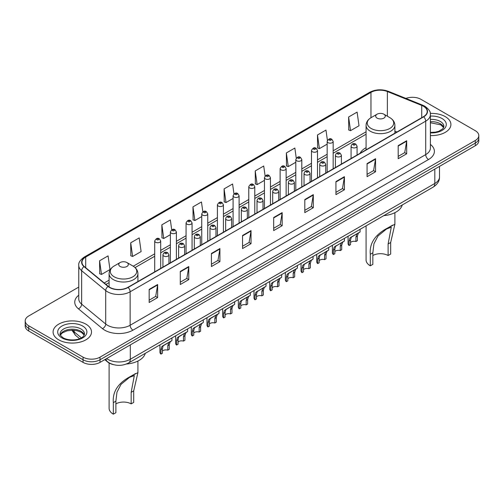 <?xml version="1.0" encoding="UTF-8"?>
<svg xmlns="http://www.w3.org/2000/svg" width="504" height="504" viewBox="0 0 504 504"><rect width="100%" height="100%" fill="white"/><g stroke="black" fill="none" stroke-linecap="round" stroke-linejoin="round"><path stroke-width="0.76" d="M366.074 147.685A21.212 12.247 0 0 0 360.102 153.279M113.476 364.638A12.008 6.93 180 0 1 107.749 362.099L104.763 359.642M78.756 287.085L28.715 315.976A12.008 6.93 0 0 0 25.2 320.878L25.2 326.107A12.008 6.93 0 0 0 28.715 331.008L83.053 362.376A12.008 6.93 0 0 0 100.031 362.376L475.285 145.725A12.008 6.93 0 0 0 478.8 140.824L478.8 138.209A12.008 6.93 0 0 1 475.285 143.111A12.008 6.93 0 0 0 478.8 138.209L478.8 135.595A12.008 6.93 0 0 0 475.285 130.694L420.947 99.326A12.008 6.93 0 0 0 405.915 98.412M25.2 320.878A12.008 6.93 0 0 0 28.715 325.779L83.053 357.147A12.008 6.93 0 0 0 100.031 357.147L100.031 359.761L475.285 143.111L100.031 359.761A12.008 6.93 0 0 1 83.053 359.761A12.008 6.93 0 0 0 100.031 359.761L100.031 362.376M28.715 325.779L28.715 328.394L83.053 359.761L28.715 328.394A12.008 6.93 0 0 1 25.2 323.492A12.008 6.93 0 0 0 28.715 328.394L28.715 331.008M445.284 116.645A19.209 11.088 0 0 0 430.303 113.425A19.209 11.088 0 0 1 445.284 116.645A19.209 11.088 0 0 1 450.91 124.488A19.209 11.088 0 0 0 445.284 116.645M85.882 324.141A19.209 11.088 0 0 0 64.947 321.741A19.209 11.088 0 0 0 53.09 331.985A19.209 11.088 0 0 0 58.716 339.828A19.209 11.088 0 0 0 79.651 342.235A19.209 11.088 0 0 0 91.508 331.985A19.209 11.088 0 0 0 85.882 324.141A19.209 11.088 0 0 0 64.947 321.741A19.209 11.088 0 0 0 53.09 331.985A19.209 11.088 0 0 0 58.716 339.828A19.209 11.088 0 0 0 79.651 342.235A19.209 11.088 0 0 0 91.508 331.985A19.209 11.088 0 0 0 85.882 324.141M423.436 106.249A12.808 7.396 180 0 1 427.19 111.478A12.808 7.396 180 0 1 423.436 116.707L127.877 287.349A12.808 7.396 180 0 1 108.328 286.36L84.275 266.528A12.808 7.396 180 0 1 81.963 262.288A12.808 7.396 180 0 1 85.712 257.059L370.969 92.364A12.808 7.396 180 0 1 387.374 91.533L421.728 105.424A12.808 7.396 180 0 1 423.436 106.249M423.662 106.123A13.129 7.579 0 0 0 421.911 105.273L387.557 91.382A13.129 7.579 0 0 0 370.749 92.232L85.485 256.927A13.129 7.579 0 0 0 84.017 266.635L108.07 286.467A13.129 7.579 0 0 0 128.104 287.482L423.662 116.84A13.129 7.579 0 0 0 423.662 106.123M149.159 289.409L149.159 302.482L157.651 297.574L157.651 284.508L149.159 289.409M149.159 300.157L155.698 296.383L157.613 284.943A3.2 1.846 -120 0 0 157.651 284.508M155.642 296.415L157.651 297.574M180.287 271.435L180.287 284.508L188.779 279.607L188.779 266.534L180.287 271.435M180.287 282.19L186.827 278.41L188.742 266.969A3.2 1.846 -120 0 0 188.779 266.534M186.77 278.447L188.779 279.607M211.415 253.462L211.415 266.534L219.908 261.633L219.908 248.56L211.415 253.462M211.415 264.216L217.955 260.442L219.876 248.995A3.2 1.846 -120 0 0 219.908 248.56M217.898 260.474L219.908 261.633M242.55 235.488L242.55 248.56L251.036 243.659L251.036 230.586L242.55 235.488M242.55 246.242L249.089 242.468L251.005 231.021A3.2 1.846 -120 0 0 251.036 230.586M249.026 242.5L251.036 243.659M398.198 145.631L398.198 158.697L406.684 153.796L406.684 140.729L398.198 145.631M398.198 156.379L404.737 152.605L406.652 141.158A3.2 1.846 -120 0 0 406.684 140.729M404.674 152.636L406.684 153.796M367.063 163.598L367.063 176.671L375.556 171.769L375.556 158.697L367.063 163.598M367.063 174.352L373.603 170.579L375.524 159.132A3.2 1.846 -120 0 0 375.556 158.697M373.546 170.61L375.556 171.769M335.935 181.572L335.935 194.645L344.427 189.743L344.427 176.671L335.935 181.572M335.935 192.326L342.474 188.553L344.389 177.106A3.2 1.846 -120 0 0 344.427 176.671M342.418 188.584L344.427 189.743M304.807 199.546L304.807 212.619L313.299 207.717L313.299 194.645L304.807 199.546M304.807 210.3L311.346 206.52L313.261 195.079A3.2 1.846 -120 0 0 313.299 194.645M311.289 206.558L313.299 207.717M273.678 217.52L273.678 230.586L282.164 225.685L282.164 212.619L273.678 217.52M273.678 228.268L280.218 224.494L282.133 213.053A3.2 1.846 -120 0 0 282.164 212.619M280.161 224.526L282.164 225.685M430.391 135.551A19.209 11.088 0 0 0 450.91 124.488A19.209 11.088 0 0 1 430.391 135.551M100.031 357.147L475.285 140.496A12.008 6.93 0 0 0 478.8 135.595M171.713 229.799L170.327 219.933L161.841 224.841L161.973 237.831M130.706 242.808L132.628 256.467L141.114 251.565L139.198 237.907L130.706 242.808L130.845 255.805M99.578 260.782L101.493 274.441L109.985 269.539L108.07 255.881L99.578 260.782L99.716 273.773M265.117 176.003L263.718 166.018L255.226 170.919L255.364 183.91M296.264 158.149L294.846 148.044L286.354 152.945L286.493 165.942M327.417 140.377L325.975 130.076L317.482 134.977L317.621 147.968M348.617 117.004L350.532 130.662L359.018 125.761L357.103 112.102L348.617 117.004L348.749 129.994M202.841 211.838L201.455 201.965L192.969 206.867L193.101 219.857M233.976 193.901L232.583 183.992L224.097 188.893L224.236 201.883M224.097 188.893L226.012 202.551L233.094 198.463M226.012 202.551L224.097 201.833M255.226 170.919L257.141 184.577L264.449 180.356M257.141 184.577L255.226 183.859M286.354 152.945L288.269 166.603L295.804 162.257M288.269 166.603L286.354 165.892M317.482 134.977L319.404 148.63L327.159 144.15M319.404 148.63L317.482 147.918M350.532 130.662L348.617 129.944M192.969 206.867L194.884 220.525L201.739 216.562M194.884 220.525L192.969 219.807M161.841 224.841L163.756 238.493L170.383 234.669M163.756 238.493L161.841 237.781M132.628 256.467L130.706 255.749M101.493 274.441L99.578 273.722M366.074 225.861L366.074 259.932A14.408 8.316 0 0 0 370.295 265.816L370.295 254.281C369.306 243.199 375.285 234.328 388.225 227.688L394.89 224.255L390.669 242.518L390.669 254.054L388.118 255.522A10.804 6.237 0 0 0 372.84 255.522M388.118 255.522L388.118 243.993L391.287 227.178L386.518 228.999L377.981 235.992L373.936 243.797L372.84 252.813L372.84 264.348L370.295 265.816M377.087 118.112A4.801 2.772 0 0 0 383.878 118.112A4.801 2.772 0 0 0 383.878 114.194L389.838 117.634A13.236 7.642 0 0 1 389.838 128.444A13.236 7.642 0 0 1 371.12 128.444A13.236 7.642 0 0 1 371.12 117.634C367.863 119.574 366.181 122.144 366.074 125.351A14.408 8.316 0 0 0 370.295 131.229A14.408 8.316 0 0 0 385.995 133.037A14.408 8.316 0 0 0 394.89 125.351C394.783 122.144 393.101 119.574 389.838 117.634L383.878 114.194A4.801 2.772 0 0 0 377.087 114.194A4.801 2.772 0 0 0 377.087 118.112M383.783 215.643A22.012 12.707 0 0 0 402.242 204.983M392.629 225.143L388.225 227.688L392.629 225.143M109.11 363.038L109.11 408.29A14.408 8.316 0 0 0 113.331 414.168L113.331 402.639C112.348 391.551 118.32 382.687 131.261 376.041L137.926 372.607L133.705 390.871L133.705 402.406L131.16 403.88A10.804 6.237 0 0 0 115.882 403.88M131.16 403.88L131.16 392.345L134.329 375.537L129.56 377.351L121.023 384.344L116.972 392.156L115.882 401.165L115.882 412.7L113.331 414.168M120.122 266.465A4.801 2.772 0 0 0 126.913 266.465A4.801 2.772 0 0 0 126.913 262.546L132.88 265.992A13.236 7.642 0 0 1 132.88 276.797A13.236 7.642 0 0 1 114.162 276.797A13.236 7.642 0 0 1 114.162 265.992C110.899 267.926 109.217 270.497 109.11 273.704A14.408 8.316 0 0 0 113.331 279.588A14.408 8.316 0 0 0 129.037 281.389A14.408 8.316 0 0 0 137.926 273.704C137.819 270.497 136.137 267.926 132.88 265.992L126.913 262.546A4.801 2.772 0 0 0 120.122 262.546A4.801 2.772 0 0 0 120.122 266.465M126.359 364.033A22.012 12.707 0 0 0 145.284 353.336M135.671 373.495L131.261 376.041L135.671 373.495M350.526 242.512A4 2.312 180 0 1 355.925 241.529L355.925 237.05L356.908 234.02L357.594 233.377L352.176 236.508L351.244 237.289L350.526 240.169L350.526 244.648L349.07 245.492A6.004 3.465 180 0 1 348.075 243.577L348.075 236.256M349.07 245.492L349.07 241.007L349.833 238.102L358.079 233.1M360.083 229.326L360.083 231.941L358.319 233.201L357.386 236.206L357.386 240.685L355.925 241.529M350.721 237.346L352.176 236.508L350.721 237.346M334.851 251.559A4 2.312 180 0 1 340.25 250.583L340.25 246.097L341.227 243.073L341.92 242.43L335.57 246.343L334.851 249.215L334.851 253.701L333.39 254.539A6.004 3.465 180 0 1 332.394 252.63L332.394 245.309M333.39 254.539L333.39 250.06L334.152 247.155L342.399 242.153M344.402 238.373L344.402 240.994L342.644 242.254L341.706 245.259L341.706 249.738L340.25 250.583M335.04 246.399L336.496 245.561L335.04 246.399M319.171 260.612A4 2.312 180 0 1 324.57 259.636L324.57 255.15L325.553 252.126L326.239 251.477L319.889 255.389L319.171 258.269L319.171 262.748L317.715 263.592A6.004 3.465 180 0 1 316.72 261.683L316.72 254.356M317.715 263.592L317.715 259.113L318.478 256.208L326.724 251.2M328.721 247.426L328.721 250.047L326.964 251.307L326.031 254.306L326.031 258.791L324.57 259.636M319.36 255.452L320.815 254.614L319.36 255.452M303.496 269.665A4 2.312 180 0 1 308.895 268.682L308.895 264.203L309.872 261.173L310.565 260.53L305.141 263.661L304.214 264.442L303.496 267.322L303.496 271.801L302.035 272.645A6.004 3.465 180 0 1 301.039 270.736L301.039 263.409M302.035 272.645L302.035 268.166L302.797 265.262L311.044 260.253M313.047 256.479L313.047 259.1L311.289 260.36L310.351 263.359L310.351 267.844L308.895 268.682M303.685 264.506L305.141 263.661L303.685 264.506M287.816 278.718A4 2.312 180 0 1 293.215 277.736L293.215 273.256L294.197 270.226L294.884 269.583L289.46 272.714L288.534 273.496L287.816 276.375L287.816 280.854L286.354 281.698A6.004 3.465 180 0 1 285.358 279.783L285.358 272.462M286.354 281.698L286.354 277.213L287.123 274.308L295.369 269.306M297.366 265.532L297.366 268.147L295.609 269.407L294.676 272.412L294.676 276.891L293.215 277.736M288.005 273.552L289.46 272.714L288.005 273.552M272.141 287.771A4 2.312 180 0 1 277.54 286.789L277.54 282.303L278.517 279.279L279.21 278.636L272.859 282.549L272.141 285.422L272.141 289.907L270.679 290.745A6.004 3.465 180 0 1 269.684 288.836L269.684 281.516M270.679 290.745L270.679 286.266L271.442 283.361L279.688 278.359M281.692 274.579L281.692 277.2L279.934 278.46L278.995 281.465L278.995 285.944L277.54 286.789M272.33 282.605L273.785 281.767L272.33 282.605M256.46 296.818A4 2.312 180 0 1 261.859 295.842L261.859 291.356L262.836 288.332L263.529 287.69L257.179 291.596L256.46 294.475L256.46 298.954L254.999 299.798A6.004 3.465 180 0 1 254.003 297.889L254.003 290.562M254.999 299.798L254.999 295.319L255.761 292.414L264.008 287.406M266.011 283.632L266.011 286.253L264.253 287.513L263.321 290.518L263.321 294.998L261.859 295.842M256.649 291.659L258.105 290.821L256.649 291.659M240.78 305.871A4 2.312 180 0 1 246.179 304.889L246.179 300.409L247.162 297.379L247.855 296.736L242.43 299.867L241.498 300.649L240.78 303.528L240.78 308.007L239.324 308.851A6.004 3.465 180 0 1 238.329 306.942L238.329 299.615M239.324 308.851L239.324 304.372L240.087 301.468L248.333 296.459M250.337 292.685L250.337 295.306L248.573 296.566L247.64 299.565L247.64 304.051L246.179 304.889M240.975 300.712L242.43 299.867L240.975 300.712M225.105 314.924A4 2.312 180 0 1 230.504 313.942L230.504 309.462L231.481 306.432L232.174 305.789L226.75 308.921L225.823 309.702L225.105 312.581L225.105 317.06L223.644 317.904A6.004 3.465 180 0 1 222.648 315.989L222.648 308.668M223.644 317.904L223.644 313.419L224.406 310.521L232.653 305.512M234.656 301.738L234.656 304.359L232.898 305.613L231.966 308.618L231.966 313.097L230.504 313.942M225.294 309.758L226.75 308.921L225.294 309.758M209.425 323.978A4 2.312 180 0 1 214.824 322.995L214.824 318.515L215.806 315.485L216.493 314.843L211.069 317.974L210.143 318.755L209.425 321.628L209.425 326.113L207.969 326.957A6.004 3.465 180 0 1 206.974 325.042L206.974 317.722M207.969 326.957L207.969 322.472L208.732 319.567L216.978 314.565M218.975 310.785L218.975 313.406L217.218 314.666L216.285 317.671L216.285 322.151L214.824 322.995M209.614 318.812L211.069 317.974L209.614 318.812M193.75 333.024A4 2.312 180 0 1 199.149 332.048L199.149 327.562L200.126 324.538L200.819 323.896L194.468 327.802L193.75 330.681L193.75 335.166L192.289 336.004A6.004 3.465 180 0 1 191.293 334.095L191.293 326.775M192.289 336.004L192.289 331.525L193.051 328.621L201.298 323.612M203.301 319.838L203.301 322.459L201.543 323.719L200.605 326.724L200.605 331.204L199.149 332.048M193.939 327.865L195.394 327.027L193.939 327.865M178.069 342.077A4 2.312 180 0 1 183.469 341.095L183.469 336.615L184.451 333.585L185.138 332.942L179.714 336.074L178.788 336.855L178.069 339.734L178.069 344.213L176.608 345.057A6.004 3.465 180 0 1 175.619 343.148L175.619 335.821M176.608 345.057L176.608 340.578L177.377 337.674L185.623 332.665M187.62 328.891L187.62 331.512L185.863 332.772L184.93 335.771L184.93 340.257L183.469 341.095M178.258 336.918L179.714 336.074L178.258 336.918M162.395 351.131A4 2.312 180 0 1 167.794 350.148L167.794 345.668L168.771 342.638L169.464 341.995L164.039 345.127L163.113 345.908L162.395 348.787L162.395 353.266L160.933 354.11A6.004 3.465 180 0 1 159.938 352.195L159.938 344.875M160.933 354.11L160.933 349.625L161.696 346.727L169.942 341.718M171.946 337.945L171.946 340.565L170.188 341.825L169.249 344.824L169.249 349.304L167.794 350.148M162.584 345.964L164.039 345.127L162.584 345.964M106.596 358.583A16.008 9.242 0 0 0 107.673 359.27A16.008 9.242 0 0 0 130.309 359.27L434.813 183.469A16.008 9.242 0 0 0 439.507 176.936C439.62 180.904 437.504 184.306 433.156 187.135L128.652 362.937A8.007 4.624 60 0 0 130.309 359.27L130.309 344.894M434.813 169.092L434.813 183.469A8.007 4.624 60 0 1 433.156 187.135M105.947 358.961A8.007 5.355 129.5 0 0 107.346 361.563L104.914 359.56M475.285 145.725L475.285 140.496M83.053 362.376L83.053 357.147M72.557 330.208A16.008 9.242 0 0 0 74.176 331.897L74.176 330.284M79.607 338.694L75.644 335.425A8.007 5.355 129.5 0 1 74.176 331.897L81.39 337.844M430.391 144.415A20.009 11.554 180 0 1 428.532 159.516L132.974 330.158A4 2.312 60 0 1 130.139 325.256L425.704 154.615A16.008 9.242 0 0 0 430.391 148.082L430.391 114.616A16.008 9.242 180 0 1 425.704 121.155A4 2.312 -120 0 0 423.662 116.84M132.974 330.158A20.009 11.554 180 0 1 104.675 330.158A20.009 11.554 180 0 1 102.432 328.614L78.372 308.782A20.009 11.554 180 0 1 78.756 295.218M107.503 325.256A16.008 9.242 0 0 0 130.139 325.256L130.139 291.791A16.008 9.242 180 0 1 105.708 290.556L81.654 270.724A16.008 9.242 180 0 1 78.756 265.425L78.756 298.885A16.008 9.242 0 0 0 81.654 304.183L105.708 324.022A16.008 9.242 0 0 0 107.503 325.256M430.391 114.616C430.926 112.115 429.087 109.33 424.872 106.249L422.768 105.229A4 1.877 112 0 0 421.911 105.273M422.768 105.229L388.414 91.337C381.786 88.994 375.493 89.334 369.539 92.364A4 2.312 60 0 1 370.749 92.232M85.485 256.927A4 2.312 -120 0 0 84.275 257.053C80.123 260.039 78.284 262.83 78.756 265.425M84.017 266.635A4 2.678 129.5 0 0 81.654 270.724L81.654 304.183A4 2.678 -50.5 0 1 78.372 308.782M388.414 91.337A4 1.877 112 0 0 387.557 91.382M108.07 286.467A4 2.678 129.5 0 0 105.708 290.556L105.708 324.022A4 2.678 -50.5 0 1 102.432 328.614M128.104 287.482A4 2.312 60 0 1 130.139 291.791L425.704 121.155L425.704 154.615A4 2.312 60 0 0 428.532 159.516M85.712 257.059L85.712 267.712M421.728 105.424L421.728 117.697M387.374 91.533L387.374 116.21M396.944 132.004L394.89 131.172M370.969 92.364L370.969 117.722M366.074 131.79L333.163 150.791M327.159 154.255L317.488 159.844M311.485 163.309L301.808 168.89M295.804 172.362L286.133 177.944M280.13 181.409L270.453 186.997M264.449 190.462L254.778 196.05M248.774 199.515L239.098 205.097M233.094 208.568L223.417 214.15M217.413 217.615L207.743 223.203M201.739 226.668L192.062 232.256M186.058 235.721L176.387 241.309M170.383 244.774L160.707 250.356M154.703 253.821L133.251 266.213M109.11 280.148L104.221 282.971M273.678 217.93L282.133 213.053M304.807 199.962L313.261 195.079M335.935 181.988L344.389 177.106M367.063 164.014L375.524 159.132M398.198 146.04L406.652 141.158M242.55 235.904L251.005 231.021M211.415 253.877L219.876 248.995M180.287 271.851L188.742 266.969M149.159 289.819L157.613 284.943M443.696 127.455A12.197 7.043 0 0 0 440.326 123.757A12.197 7.043 0 0 0 430.391 121.735M430.391 132.439L435.431 132.161L438.745 131.292L442.903 128.696L443.898 126.447A12.197 7.043 0 0 0 440.326 121.464A12.197 7.043 0 0 0 430.391 119.442M430.391 132.88A14.597 8.429 0 0 0 444.925 128.06A14.597 8.429 0 0 0 442.027 118.528A14.597 8.429 0 0 0 430.391 116.09M372.84 252.813L370.295 254.281M390.669 242.518L388.118 243.993M115.882 401.165L113.331 402.639M133.705 390.871L131.16 392.345M84.294 334.952A12.197 7.043 0 0 0 80.923 331.254A12.197 7.043 0 0 0 68.676 329.509A12.197 7.043 0 0 0 60.304 334.952M80.923 328.967A12.197 7.043 0 0 0 67.63 327.442A12.197 7.043 0 0 0 60.102 333.944C59.459 334.322 60.486 335.62 63.176 337.825C69.445 341.491 83.393 340.471 84.496 333.944A12.197 7.043 0 0 0 80.923 328.967M61.973 337.945A14.597 8.429 0 0 0 82.624 337.945A14.597 8.429 0 0 0 82.624 326.025A14.597 8.429 0 0 0 61.973 326.025A14.597 8.429 0 0 0 61.973 337.945M351.956 147.426A2.999 1.732 180 0 1 351.074 146.198C351.842 143.734 353.411 143.023 355.786 144.056L357.078 146.198A2.999 1.732 180 0 1 355.226 147.798A2.999 1.732 180 0 1 351.956 147.426M354.784 144.157A1.002 0.58 0 0 0 353.367 144.157A1.002 0.58 0 0 0 353.367 144.976A1.002 0.58 0 0 0 354.784 144.976A1.002 0.58 0 0 0 354.784 144.157M357.594 233.377L359.05 232.539M355.925 237.05L357.386 236.206M349.07 241.007L350.526 240.169M336.275 156.479A2.999 1.732 180 0 1 335.399 155.251C336.162 152.788 337.737 152.076 340.106 153.109L341.397 155.251A2.999 1.732 180 0 1 339.545 156.851A2.999 1.732 180 0 1 336.275 156.479M339.104 153.21A1.002 0.58 0 0 0 337.693 153.21A1.002 0.58 0 0 0 337.693 154.029A1.002 0.58 0 0 0 339.104 154.029A1.002 0.58 0 0 0 339.104 153.21M341.92 242.43L343.375 241.586M340.25 246.097L341.706 245.259M333.39 250.06L334.851 249.215M320.601 165.526A2.999 1.732 180 0 1 319.719 164.304C320.487 161.841 322.056 161.129 324.431 162.162L325.723 164.304A2.999 1.732 180 0 1 323.87 165.904A2.999 1.732 180 0 1 320.601 165.526M323.429 162.263A1.002 0.58 0 0 0 322.012 162.263A1.002 0.58 0 0 0 322.012 163.076A1.002 0.58 0 0 0 323.429 163.076A1.002 0.58 0 0 0 323.429 162.263M326.239 251.477L327.695 250.639M324.57 255.15L326.031 254.306M317.715 259.113L319.171 258.269M304.92 174.579A2.999 1.732 180 0 1 304.038 173.357C304.807 170.894 306.375 170.176 308.75 171.215L310.042 173.357A2.999 1.732 180 0 1 308.19 174.957A2.999 1.732 180 0 1 304.92 174.579M307.749 171.31A1.002 0.58 0 0 0 306.337 171.31A1.002 0.58 0 0 0 306.337 172.129A1.002 0.58 0 0 0 307.749 172.129A1.002 0.58 0 0 0 307.749 171.31M310.565 260.53L312.02 259.692M308.895 264.203L310.351 263.359M302.035 268.166L303.496 267.322M289.239 183.632A2.999 1.732 180 0 1 288.364 182.404C289.132 179.941 290.701 179.229 293.07 180.262L294.368 182.404A2.999 1.732 180 0 1 292.515 184.004A2.999 1.732 180 0 1 289.239 183.632M292.074 180.363A1.002 0.58 0 0 0 290.657 180.363A1.002 0.58 0 0 0 290.657 181.182A1.002 0.58 0 0 0 292.074 181.182A1.002 0.58 0 0 0 292.074 180.363M294.884 269.583L296.339 268.745M293.215 273.256L294.676 272.412M286.354 277.213L287.816 276.375M273.565 192.686A2.999 1.732 180 0 1 272.683 191.457C273.452 188.994 275.02 188.282 277.395 189.315L278.687 191.457A2.999 1.732 180 0 1 276.835 193.057A2.999 1.732 180 0 1 273.565 192.686M276.394 189.416A1.002 0.58 0 0 0 274.976 189.416A1.002 0.58 0 0 0 274.976 190.235A1.002 0.58 0 0 0 276.394 190.235A1.002 0.58 0 0 0 276.394 189.416M279.21 278.636L280.665 277.792M277.54 282.303L278.995 281.465M270.679 286.266L272.141 285.422M257.884 201.732A2.999 1.732 180 0 1 257.008 200.51C257.777 198.047 259.346 197.335 261.715 198.368L263.012 200.51A2.999 1.732 180 0 1 261.16 202.11A2.999 1.732 180 0 1 257.884 201.732M260.719 198.469A1.002 0.58 0 0 0 259.302 198.469A1.002 0.58 0 0 0 259.302 199.282A1.002 0.58 0 0 0 260.719 199.282A1.002 0.58 0 0 0 260.719 198.469M263.529 287.69L264.984 286.845M261.859 291.356L263.321 290.518M254.999 295.319L256.46 294.475M242.21 210.785A2.999 1.732 180 0 1 241.328 209.563C242.096 207.1 243.665 206.382 246.04 207.421L247.332 209.563A2.999 1.732 180 0 1 245.48 211.163A2.999 1.732 180 0 1 242.21 210.785M245.038 207.516A1.002 0.58 0 0 0 243.621 207.516A1.002 0.58 0 0 0 243.621 208.335A1.002 0.58 0 0 0 245.038 208.335A1.002 0.58 0 0 0 245.038 207.516M247.855 296.736L249.31 295.898M246.179 300.409L247.64 299.565M239.324 304.372L240.78 303.528M226.529 219.838A2.999 1.732 180 0 1 225.653 218.61C226.416 216.147 227.991 215.435 230.359 216.468L231.657 218.61A2.999 1.732 180 0 1 229.799 220.21A2.999 1.732 180 0 1 226.529 219.838M229.358 216.569A1.002 0.58 0 0 0 227.947 216.569A1.002 0.58 0 0 0 227.947 217.388A1.002 0.58 0 0 0 229.358 217.388A1.002 0.58 0 0 0 229.358 216.569M232.174 305.789L233.629 304.952M230.504 309.462L231.966 308.618M223.644 313.419L225.105 312.581M210.855 228.892A2.999 1.732 180 0 1 209.973 227.663C210.741 225.2 212.31 224.488 214.685 225.521L215.977 227.663A2.999 1.732 180 0 1 214.124 229.263A2.999 1.732 180 0 1 210.855 228.892M213.683 225.622A1.002 0.58 0 0 0 212.266 225.622A1.002 0.58 0 0 0 212.266 226.441A1.002 0.58 0 0 0 213.683 226.441A1.002 0.58 0 0 0 213.683 225.622M216.493 314.843L217.948 313.998M214.824 318.515L216.285 317.671M207.969 322.472L209.425 321.628M195.174 237.938A2.999 1.732 180 0 1 194.298 236.716C195.061 234.253 196.629 233.541 199.004 234.574L200.296 236.716A2.999 1.732 180 0 1 198.444 238.316A2.999 1.732 180 0 1 195.174 237.938M198.003 234.675A1.002 0.58 0 0 0 196.591 234.675A1.002 0.58 0 0 0 196.591 235.488A1.002 0.58 0 0 0 198.003 235.488A1.002 0.58 0 0 0 198.003 234.675M200.819 323.896L202.274 323.051M199.149 327.562L200.605 326.724M192.289 331.525L193.75 330.681M179.5 246.992A2.999 1.732 180 0 1 178.618 245.769C179.386 243.306 180.955 242.588 183.33 243.627L184.621 245.769A2.999 1.732 180 0 1 182.769 247.369A2.999 1.732 180 0 1 179.5 246.992M182.328 243.722A1.002 0.58 0 0 0 180.911 243.722A1.002 0.58 0 0 0 180.911 244.541A1.002 0.58 0 0 0 182.328 244.541A1.002 0.58 0 0 0 182.328 243.722M185.138 332.942L186.593 332.104M183.469 336.615L184.93 335.771M176.608 340.578L178.069 339.734M163.819 256.045A2.999 1.732 180 0 1 162.937 254.816C163.706 252.353 165.274 251.641 167.649 252.674L168.941 254.816A2.999 1.732 180 0 1 167.089 256.423A2.999 1.732 180 0 1 163.819 256.045M166.648 252.775A1.002 0.58 0 0 0 165.236 252.775A1.002 0.58 0 0 0 165.236 253.594A1.002 0.58 0 0 0 166.648 253.594A1.002 0.58 0 0 0 166.648 252.775M169.464 341.995L170.919 341.158M167.794 345.668L169.249 344.824M160.933 349.625L162.395 348.787M333.163 168.827L333.163 141.448A2.999 1.732 180 0 1 331.311 143.048A2.999 1.732 180 0 1 328.041 142.67A2.999 1.732 180 0 1 327.159 141.448L327.159 172.292M329.459 140.219A1.002 0.58 0 0 0 330.87 140.219A1.002 0.58 0 0 0 330.87 139.4A1.002 0.58 0 0 0 329.459 139.4A1.002 0.58 0 0 0 329.459 140.219M317.488 177.881L317.488 150.494A2.999 1.732 180 0 1 315.636 152.095A2.999 1.732 180 0 1 312.36 151.723A2.999 1.732 180 0 1 311.485 150.494L311.485 181.346M313.778 149.272A1.002 0.58 0 0 0 315.195 149.272A1.002 0.58 0 0 0 315.195 148.453A1.002 0.58 0 0 0 313.778 148.453A1.002 0.58 0 0 0 313.778 149.272M301.808 186.934L301.808 159.548A2.999 1.732 180 0 1 299.956 161.148A2.999 1.732 180 0 1 296.686 160.776A2.999 1.732 180 0 1 295.804 159.548L295.804 190.399M298.097 158.325A1.002 0.58 0 0 0 299.515 158.325A1.002 0.58 0 0 0 299.515 157.506A1.002 0.58 0 0 0 298.097 157.506A1.002 0.58 0 0 0 298.097 158.325M286.133 195.98L286.133 168.601A2.999 1.732 180 0 1 284.281 170.201A2.999 1.732 180 0 1 281.005 169.823A2.999 1.732 180 0 1 280.13 168.601L280.13 199.445M282.423 167.372A1.002 0.58 0 0 0 283.834 167.372A1.002 0.58 0 0 0 283.834 166.559A1.002 0.58 0 0 0 282.423 166.559A1.002 0.58 0 0 0 282.423 167.372M270.453 205.034L270.453 177.654A2.999 1.732 180 0 1 268.601 179.254A2.999 1.732 180 0 1 265.331 178.876A2.999 1.732 180 0 1 264.449 177.654L264.449 208.499M266.742 176.425A1.002 0.58 0 0 0 268.159 176.425A1.002 0.58 0 0 0 268.159 175.606A1.002 0.58 0 0 0 266.742 175.606A1.002 0.58 0 0 0 266.742 176.425M254.778 214.087L254.778 186.701A2.999 1.732 180 0 1 252.92 188.307A2.999 1.732 180 0 1 249.65 187.929A2.999 1.732 180 0 1 248.774 186.701L248.774 217.552M251.068 185.478A1.002 0.58 0 0 0 252.479 185.478A1.002 0.58 0 0 0 252.479 184.659A1.002 0.58 0 0 0 251.068 184.659A1.002 0.58 0 0 0 251.068 185.478M239.098 223.14L239.098 195.754A2.999 1.732 180 0 1 237.245 197.354A2.999 1.732 180 0 1 233.976 196.982A2.999 1.732 180 0 1 233.094 195.754L233.094 226.605M235.387 194.531A1.002 0.58 0 0 0 236.804 194.531A1.002 0.58 0 0 0 236.804 193.712A1.002 0.58 0 0 0 235.387 193.712A1.002 0.58 0 0 0 235.387 194.531M223.417 232.186L223.417 204.807A2.999 1.732 180 0 1 221.565 206.407A2.999 1.732 180 0 1 218.295 206.029A2.999 1.732 180 0 1 217.413 204.807L217.413 235.651M219.713 203.578A1.002 0.58 0 0 0 221.124 203.578A1.002 0.58 0 0 0 221.124 202.766A1.002 0.58 0 0 0 219.713 202.766A1.002 0.58 0 0 0 219.713 203.578M207.743 241.24L207.743 213.86A2.999 1.732 180 0 1 205.89 215.46A2.999 1.732 180 0 1 202.614 215.082A2.999 1.732 180 0 1 201.739 213.86L201.739 244.705M204.032 212.631A1.002 0.58 0 0 0 205.449 212.631A1.002 0.58 0 0 0 205.449 211.812A1.002 0.58 0 0 0 204.032 211.812A1.002 0.58 0 0 0 204.032 212.631M192.062 250.293L192.062 222.907A2.999 1.732 180 0 1 190.21 224.513A2.999 1.732 180 0 1 186.94 224.135A2.999 1.732 180 0 1 186.058 222.907L186.058 253.758M188.357 221.684A1.002 0.58 0 0 0 189.769 221.684A1.002 0.58 0 0 0 189.769 220.865A1.002 0.58 0 0 0 188.357 220.865A1.002 0.58 0 0 0 188.357 221.684M176.387 259.346L176.387 231.96A2.999 1.732 180 0 1 174.535 233.56A2.999 1.732 180 0 1 171.259 233.188A2.999 1.732 180 0 1 170.383 231.96L170.383 262.811M172.677 230.738A1.002 0.58 0 0 0 174.094 230.738A1.002 0.58 0 0 0 174.094 229.918A1.002 0.58 0 0 0 172.677 229.918A1.002 0.58 0 0 0 172.677 230.738M160.707 268.393L160.707 241.013A2.999 1.732 180 0 1 158.855 242.613A2.999 1.732 180 0 1 155.585 242.235A2.999 1.732 180 0 1 154.703 241.013L154.703 271.858M156.996 239.784A1.002 0.58 0 0 0 158.413 239.784A1.002 0.58 0 0 0 158.413 238.972A1.002 0.58 0 0 0 156.996 238.972A1.002 0.58 0 0 0 156.996 239.784M128.652 362.937C122.214 366.175 115.769 366.175 109.33 362.937L107.346 361.563M439.507 176.936L439.507 166.383M75.644 335.425L71.908 330.208M369.539 92.364L84.275 257.053M366.074 134.228L333.163 153.229M327.159 156.694L317.488 162.275M311.485 165.747L301.808 171.328M295.804 174.793L286.133 180.382M280.13 183.847L270.453 189.435M264.449 192.9L254.778 198.482M248.774 201.953L239.098 207.535M233.094 211L223.417 216.588M217.413 220.053L207.743 225.641M201.739 229.106L192.062 234.688M186.058 238.159L176.387 243.741M170.383 247.206L160.707 252.794M154.703 256.259L135.072 267.593M109.11 282.58L105.96 284.401M443.64 127.588L440.824 124.853L430.391 122.743M394.89 224.255L394.89 212.682M394.89 133.195L394.89 125.351M366.074 149.827L366.074 125.351M377.087 114.194L371.12 117.634M137.926 372.607L137.926 361.04M137.926 281.547L137.926 273.704M109.11 286.94L109.11 273.704M120.122 262.546L114.162 265.992M84.237 335.091L81.421 332.356L77.131 330.737L72.286 330.208L67.126 330.819L62.307 332.911L60.36 335.091M351.074 158.489L351.074 146.198M357.078 155.024L357.078 146.198M335.399 167.536L335.399 155.251M341.397 164.071L341.397 155.251M319.719 176.589L319.719 164.304M325.723 173.124L325.723 164.304M304.038 185.642L304.038 173.357M310.042 182.177L310.042 173.357M288.364 194.695L288.364 182.404M294.368 191.23L294.368 182.404M272.683 203.742L272.683 191.457M278.687 200.277L278.687 191.457M257.008 212.795L257.008 200.51M263.012 209.33L263.012 200.51M241.328 221.848L241.328 209.563M247.332 218.383L247.332 209.563M225.653 230.901L225.653 218.61M231.657 227.436L231.657 218.61M209.973 239.954L209.973 227.663M215.977 236.483L215.977 227.663M194.298 249.001L194.298 236.716M200.296 245.536L200.296 236.716M178.618 258.054L178.618 245.769M184.621 254.589L184.621 245.769M162.937 267.107L162.937 254.816M168.941 263.642L168.941 254.816M333.163 141.448L331.871 139.306C330.133 138.046 328.558 138.757 327.159 141.448M317.488 150.494L316.191 148.352C314.452 147.099 312.883 147.811 311.485 150.494M301.808 159.548L300.516 157.405C298.771 156.152 297.202 156.864 295.804 159.548M286.133 168.601L284.836 166.459C283.097 165.199 281.528 165.917 280.13 168.601M270.453 177.654L269.161 175.512C267.416 174.252 265.847 174.964 264.449 177.654M254.778 186.701L253.481 184.558C251.742 183.305 250.173 184.017 248.774 186.701M239.098 195.754L237.806 193.612C236.061 192.358 234.492 193.07 233.094 195.754M223.417 204.807L222.125 202.665C220.387 201.405 218.812 202.123 217.413 204.807M207.743 213.86L206.445 211.718C204.706 210.458 203.137 211.176 201.739 213.86M192.062 222.907L190.77 220.771C189.032 219.511 187.457 220.223 186.058 222.907M176.387 231.96L175.09 229.818C173.351 228.564 171.782 229.276 170.383 231.96M160.707 241.013L159.415 238.871C157.67 237.611 156.101 238.329 154.703 241.013"/></g></svg>
